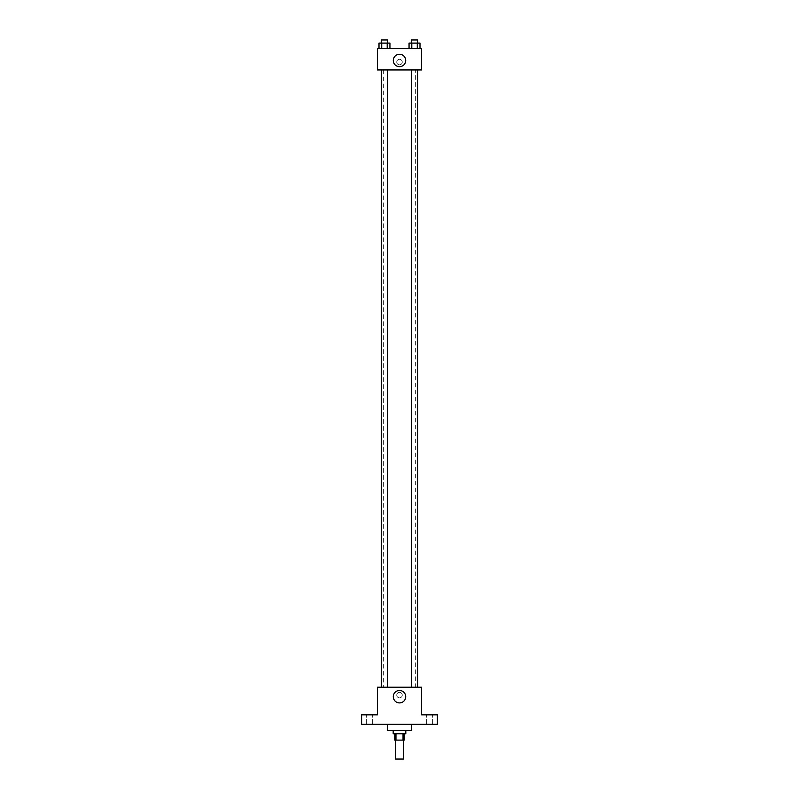 <?xml version="1.0" encoding="UTF-8"?>
<svg xmlns="http://www.w3.org/2000/svg" width="799" height="799" viewBox="0 0 799 799"><rect width="100%" height="100%" fill="white"/><g stroke="black" fill="none" stroke-linecap="round" stroke-linejoin="round"><path stroke-width="0.6" stroke-dasharray="4 3" d="M403.445 759.05L395.555 759.05M403.445 740.104L395.555 740.104L403.445 740.104M395.964 740.104L394.766 740.104L394.766 733.792L395.964 733.792L395.964 740.104L404.234 740.104L404.234 733.792L403.036 733.792L403.036 740.104M395.964 733.792L394.766 733.792M403.036 733.792L404.234 733.792M393.188 733.792L405.812 733.792M399.5 730.636L393.188 730.636L399.5 730.636M411.345 730.636L387.655 730.636M411.345 724.323L387.655 724.323L411.345 724.323M369.508 724.323L366.351 724.323L369.508 724.323M429.492 724.323L432.649 724.323L429.492 724.323M361.607 724.323L437.393 724.323L437.393 714.845L421.602 714.845L421.602 687.22L377.398 687.22L377.398 714.845L361.607 714.845L361.607 724.323M402.267 695.11A2.767 2.767 0 0 0 398.122 692.723A2.767 2.767 0 0 0 398.122 697.507A2.767 2.767 0 0 0 402.267 695.11A2.767 2.767 0 0 0 398.122 692.723A2.767 2.767 0 0 0 398.122 697.507A2.767 2.767 0 0 0 402.267 695.11M429.492 714.845L432.649 714.845L429.492 714.845M369.508 714.845L366.351 714.845L369.508 714.845M415.35 687.22L383.65 687.22L415.35 687.22L415.35 69.942L383.65 69.942L415.35 69.942M387.625 687.22L381.313 687.22L387.625 687.22L381.313 687.22L387.625 687.22L387.625 69.942L381.313 69.942L387.625 69.942M417.687 687.22L411.375 687.22L417.687 687.22L411.375 687.22L417.687 687.22L417.687 69.942L411.375 69.942L417.687 69.942M377.398 697.877L377.398 692.353L377.398 697.877M421.602 692.353L421.602 697.877L421.602 692.353M405.712 696.688A6.212 6.212 0 0 1 396.394 702.071A6.212 6.212 0 0 1 396.394 691.315A6.212 6.212 0 0 1 405.712 696.688M377.398 69.942L421.602 69.942L421.602 48.629L377.398 48.629L377.398 69.942M402.267 62.052A2.767 2.767 0 0 0 398.122 59.655A2.767 2.767 0 0 0 398.122 64.449A2.767 2.767 0 0 0 402.267 62.052A2.767 2.767 0 0 0 398.122 59.655A2.767 2.767 0 0 0 398.122 64.449A2.767 2.767 0 0 0 402.267 62.052M379.006 48.629L379.006 43.106L381.732 43.106L381.732 48.629L379.006 48.629L389.942 48.629L379.006 48.629L389.942 48.629L379.006 48.629L389.942 48.629L379.006 48.629L381.732 48.629L381.732 43.106L389.942 43.106L387.205 43.106L387.205 48.629L387.205 43.106L379.006 43.106L389.942 43.106L389.942 48.629M409.058 48.629L409.058 43.106L411.795 43.106L411.795 48.629L409.058 48.629L419.994 48.629L409.058 48.629L419.994 48.629L409.058 48.629L419.994 48.629L409.058 48.629L411.795 48.629L411.795 43.106L419.994 43.106L417.268 43.106L417.268 48.629L417.268 43.106L409.058 43.106L419.994 43.106L419.994 48.629M377.398 64.819L377.398 59.286L377.398 64.819M421.602 59.286L421.602 64.819L421.602 59.286M405.712 60.474A6.212 6.212 0 0 1 396.394 65.848A6.212 6.212 0 0 1 396.394 55.101A6.212 6.212 0 0 1 405.712 60.474M417.687 43.106L411.375 43.106L417.687 43.106L411.375 43.106L417.687 43.106L417.687 39.95L411.375 39.95L417.687 39.95L411.375 39.95L411.375 43.106M387.625 43.106L381.313 43.106L387.625 43.106L381.313 43.106L387.625 43.106L387.625 39.95L381.313 39.95L387.625 39.95L381.313 39.95L381.313 43.106M417.268 43.106L417.268 48.629M411.795 43.106L411.795 48.629M387.205 43.106L387.205 48.629M381.732 43.106L381.732 48.629M372.664 724.323L372.664 714.845L372.664 724.323M366.351 724.323L366.351 714.845L366.351 724.323M432.649 724.323L432.649 714.845L432.649 724.323M426.336 724.323L426.336 714.845L426.336 724.323M383.65 69.942L383.65 687.22M381.313 69.942L381.313 687.22M411.375 69.942L411.375 687.22"/><path stroke-width="1.2" d="M395.555 740.104L395.555 759.05L403.445 759.05L403.445 740.104M403.036 733.792L403.036 740.104L394.766 740.104L394.766 733.792M403.036 740.104L404.234 740.104L404.234 733.792M405.812 730.636L405.812 733.792L393.188 733.792L393.188 730.636M395.964 733.792L395.964 740.104M387.655 724.323L387.655 730.636L411.345 730.636L411.345 724.323M437.393 724.323L361.607 724.323L361.607 714.845L377.398 714.845L377.398 687.22L421.602 687.22L421.602 714.845L437.393 714.845L437.393 724.323M405.712 696.688A6.212 6.212 0 0 1 396.394 702.071A6.212 6.212 0 0 1 396.394 691.315A6.212 6.212 0 0 1 405.712 696.688M411.375 687.22L411.375 69.942M387.625 69.942L387.625 687.22M421.602 69.942L377.398 69.942L377.398 48.629L421.602 48.629L421.602 69.942M405.712 60.474A6.212 6.212 0 0 1 396.394 65.848A6.212 6.212 0 0 1 396.394 55.101A6.212 6.212 0 0 1 405.712 60.474M419.994 48.629L419.994 43.106L409.058 43.106L409.058 48.629M417.268 43.106L417.268 48.629M411.795 43.106L411.795 48.629M411.375 43.106L411.375 39.95L417.687 39.95L417.687 43.106M389.942 48.629L389.942 43.106L379.006 43.106L379.006 48.629M387.205 43.106L387.205 48.629M381.732 43.106L381.732 48.629M381.313 43.106L381.313 39.95L387.625 39.95L387.625 43.106M417.687 687.22L417.687 69.942M381.313 69.942L381.313 687.22"/></g></svg>
